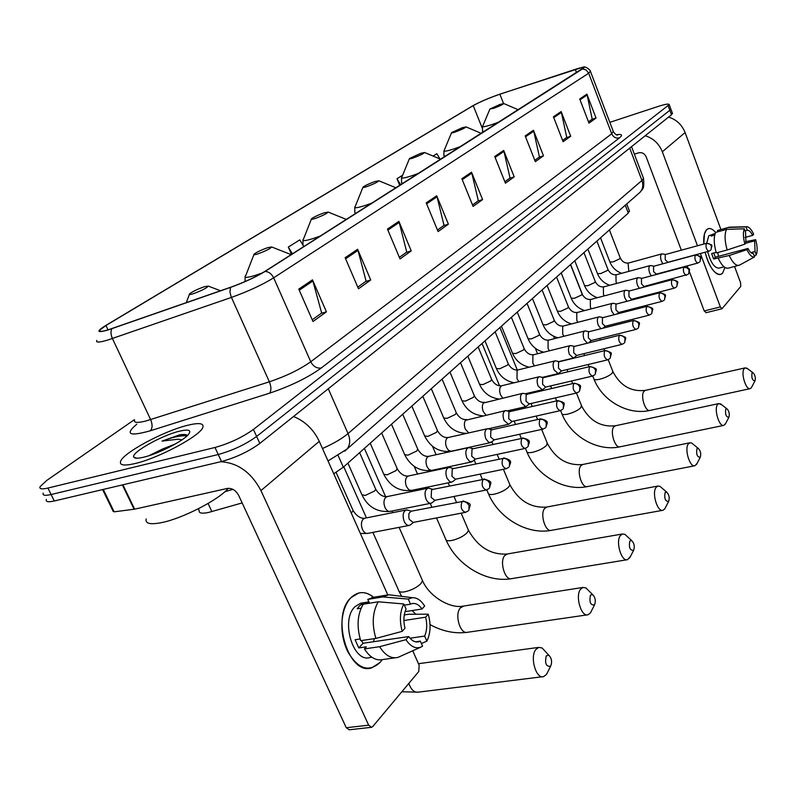 <?xml version="1.0" encoding="UTF-8"?>
<svg xmlns="http://www.w3.org/2000/svg" width="797" height="797" viewBox="0 0 797 797"><rect width="100%" height="100%" fill="white"/><g stroke="black" fill="none" stroke-linecap="round" stroke-linejoin="round"><path stroke-width="1.2" d="M242.158 502.917L208.366 512.501C201.79 513.816 198.722 513.148 199.17 510.518L198.353 508.765M629.311 210.777L628.295 213.068L343.318 467.191L333.744 473.787M46.365 499.46C45.529 501.841 48.169 502.349 54.286 500.984L221.496 461.533C235.962 457.538 248.734 451.51 259.812 443.431L671.482 114.768L672.379 113.184M134.414 419.67L46.844 480.372L40.049 486.698C39.183 489.009 41.803 489.468 47.91 488.063L214.991 447.486L218.248 454.519C232.714 450.484 245.506 444.467 256.624 436.437L669.819 110.285L670.725 108.731L669.819 110.285L256.624 436.437C245.506 444.467 232.714 450.484 218.248 454.519L51.108 494.529L218.248 454.519L221.496 461.533M43.207 493.084C42.351 495.435 44.981 495.913 51.108 494.529C44.981 495.913 42.351 495.435 43.207 493.084M135.141 463.525C158.882 458.126 201.023 435.361 202.886 427.222C204.002 423.157 198.842 422.53 187.395 425.339C164.043 430.948 123.485 452.606 120.626 461.294C119.241 465.318 124.083 466.066 135.141 463.525C158.882 458.126 201.023 435.361 202.886 427.222C204.002 423.157 198.842 422.53 187.395 425.339C164.043 430.948 123.485 452.606 120.626 461.294C119.241 465.318 124.083 466.066 135.141 463.525M108.462 329.719C101.617 331.781 98.718 331.921 99.745 330.147L105.971 325.495L473.229 105.612C480.252 101.747 489.129 97.951 499.878 94.215L575.265 69.359C581.013 67.486 583.803 66.958 583.643 67.765L264.624 271.568C255.478 277.117 244.231 282.317 230.861 287.159L108.462 329.719M108.033 329.988L230.552 287.388C244.261 282.407 255.807 277.077 265.172 271.398L582.547 68.881C584.58 67.566 584.669 67.018 582.806 67.247L500.137 94.076C489.219 97.872 480.143 101.747 472.91 105.702L105.483 325.644C95.969 331.672 96.816 333.116 108.033 329.988M214.991 447.486C229.456 443.421 242.268 437.404 253.426 429.434L669.201 104.626C669.032 103.54 665.385 104.138 658.272 106.409L609.825 122.339M533.462 130.29L543.484 155.814L535.335 161.671L525.183 135.888L533.462 130.29L533.741 131.196L525.532 136.775M561.128 111.56L570.692 136.257L563.11 141.707L553.427 116.78L561.128 111.56L561.397 112.447L553.756 117.627M586.901 94.126L596.036 118.046L588.973 123.117L579.718 98.987L586.901 94.126L587.15 94.982L580.037 99.804M436.706 195.763L448.382 224.166L438.091 231.578L426.226 202.866L436.706 195.763L437.035 196.779L426.624 203.843M398.879 221.367L411.232 250.876L400.024 258.935L387.462 229.098L398.879 221.367L399.227 222.423L387.89 230.114M357.624 249.282L370.735 279.986L358.491 288.793L345.151 257.73L357.624 249.282L358.002 250.378L345.599 258.786M312.474 279.837L326.421 311.836L312.982 321.5L298.775 289.112L312.474 279.837L312.872 280.982L299.264 290.218M503.684 150.444L514.204 176.864L505.418 183.18L494.748 156.491L503.684 150.444L503.973 151.39L495.106 157.398M471.525 172.202L482.593 199.579L473.099 206.403L461.862 178.737L471.525 172.202L471.834 173.178L462.25 179.684M402.654 175.181L397.006 178.737L399.755 185.362M439.934 158.932L436.826 153.701L433.07 156.063M302.84 244.918L299.762 239.877L288.305 247.08L291.513 254.412M246.671 273.261L246.323 274.148M482.593 199.579L477.951 201.043M472.511 204.939L478.339 200.764L471.834 173.178M514.204 176.864L509.672 178.309M504.85 181.766L510.05 178.04L503.973 151.39M326.421 311.836L321.241 313.331M312.235 319.786L321.669 313.032L312.872 280.982M370.735 279.986L365.693 281.48M357.783 287.149L366.112 281.182L358.002 250.378M411.232 250.876L406.321 252.36M399.357 257.361L406.729 252.071L399.227 222.423M448.382 224.166L443.61 225.651M437.463 230.054L444.009 225.362L437.035 196.779M596.036 118.046L591.842 119.43M588.485 121.841L592.201 119.181L587.15 94.982M570.692 136.257L566.388 137.672M562.602 140.382L566.757 137.413L561.397 112.447M543.484 155.814L539.071 157.248M534.797 160.307L539.439 156.979L533.741 131.196M288.305 247.08L292.439 253.825M397.006 178.737L400.632 184.804M146.2 518.927C145.034 523.649 150.234 524.854 161.801 522.573C182.872 518.379 219.205 499.54 228.301 488.292M175.44 443.909L162.359 449.119L171.206 446.22M187.494 435.481L185.98 434.654L179.963 434.714L162.01 441.11L178.339 439.187L181.925 439.874M143.849 457.159C157.926 453.892 182.613 441.359 188.251 434.704C191.938 430.131 188.959 428.975 179.325 431.227C161.392 435.451 130.16 453.174 133.866 457.229C134.823 458.554 138.15 458.524 143.849 457.159M162.359 449.119L149.956 455.197M162.01 441.11C173.387 436.925 181.716 435.202 186.996 435.949M179.963 434.714L184.456 434.425M380.129 662.387C368.842 672.668 358.042 669.082 347.741 651.657C343.049 641.754 341.176 631.124 342.132 619.777C343.188 610.203 346.097 602.861 350.879 597.75C357.953 591.105 365.524 590.936 373.594 597.272C368.672 593.217 363.651 591.822 358.53 593.068L350.879 597.75C330.486 616.151 348.488 676.274 371.781 667.826L380.129 662.387L382.191 659.677L380.129 662.387M220.679 461.722C237.845 462.778 251.264 472.392 260.948 490.573L368.662 725.19L371.651 727.282L372.797 726.505L418.794 671.492L419.132 665.166L412.736 650.82M293.535 416.512C305.042 421.214 313.62 429.493 319.268 441.339L387.77 594.871M371.143 727.342L349.265 729.783L346.257 727.721L238.701 495.455C235.822 490.304 232.047 487.963 227.384 488.431L134.633 509.163L114.13 511.823L113.184 511.405L102.614 489.577M415.526 641.824L420.318 641.127L418.744 641.764C415.167 642.581 411.82 640.838 408.702 636.554L363.043 643.269L361.41 640.559M375.885 638.417L402.226 631.354L404.986 628.235C403.232 620.953 403.601 614.577 406.081 609.087L403.81 603.967L378.246 601.785L363.203 604.246C357.375 614.318 356.538 626.452 360.702 640.668L375.885 638.417C371.701 624.111 372.488 611.907 378.246 601.785M371.84 657.216L370.157 657.445C353.29 663.512 340.259 620.205 354.944 606.726L360.553 603.249L362.476 602.94M361.101 608.151L357.245 608.778L359.387 605.999L361.838 603.947L369.27 602.731L367.776 599.414L373.813 597.232M404.338 605.162L410.515 604.166L408.253 599.075L382.779 596.943L367.776 599.414M382.779 596.943L388.777 594.761L393.09 595.299M403.89 620.534L425.628 617.187L428.258 614.178L408.602 614.268L404.268 614.945M402.226 631.354C399.357 620.783 399.885 611.648 403.81 603.967M408.253 599.075L412.378 597.69C416.941 597.551 421.035 600.33 424.652 606.009L422.012 608.998L405.055 611.668M428.258 614.178C431.057 624.42 430.599 633.396 426.883 641.117L424.652 636.076L410.007 638.228M421.394 643.568L426.883 641.117M410.515 604.166L411.87 603.638C415.526 602.841 418.903 604.624 422.012 608.998M425.628 617.187C427.351 624.29 427.033 630.586 424.652 636.076M360.164 638.975L355.073 639.732L358.799 647.921L366.311 646.825L364.438 648.897L379.621 646.696L405.952 639.692L408.702 636.554M395.113 657.824L382.699 659.557C375.955 660.992 369.868 657.435 364.438 648.897M420.876 647.124L397.803 657.455C391.098 658.89 385.041 655.303 379.621 646.696M420.318 641.127L422.559 646.188L421.264 646.935C415.825 649.186 410.724 646.765 405.952 639.692M374.371 638.636L373.504 641.724M358.799 647.921L363.043 643.269M362.486 605.391L361.838 603.947M550.627 666.172L550.657 666.143C552.321 661.879 551.703 658.242 548.804 655.224L546.254 655.871C544.7 663.493 546.154 666.92 550.627 666.172M547.848 671.732L546.483 674.411L543.594 676.613C536.032 679.462 529.606 656.887 535.863 649.475L538.672 647.393L542.09 647.951L545.746 651.916M204.6 286.651C197.975 288.962 192.994 291.323 189.666 293.744C188.66 294.77 189.756 294.8 192.934 293.844C201.382 290.785 206.503 288.205 208.306 286.113L204.6 286.651M594.502 604.923L594.522 604.903C595.987 600.888 595.349 597.441 592.599 594.572L590.447 595.12C589.122 602.104 590.477 605.371 594.502 604.923L590.467 612.863L588.007 614.766C581.202 617.366 574.946 595.807 580.595 589.182L582.946 587.439L585.845 587.897L588.844 590.856M591.543 610.761L590.467 612.863M267.882 247.608C261.615 249.82 257.023 251.982 254.094 254.094C253.227 255.01 254.363 254.98 257.521 254.004C265.401 251.125 270.113 248.784 271.667 246.97L267.882 247.608M633.585 550.358L633.605 550.328C634.91 546.543 634.253 543.275 631.642 540.535L629.819 541.004C628.684 547.439 629.939 550.558 633.585 550.358M630.517 556.336L627.548 559.663C621.401 562.054 615.334 541.422 620.445 535.464L622.427 533.99L624.908 534.369L627.359 536.61M324.319 212.789C318.382 214.911 314.108 216.904 311.517 218.767C310.76 219.583 311.936 219.494 315.054 218.508C322.436 215.798 326.81 213.656 328.155 212.072L324.319 212.789M668.633 501.423L668.653 501.403C669.809 497.816 669.151 494.708 666.681 492.088L665.116 492.486C664.13 498.454 665.306 501.433 668.633 501.423L664.728 508.954L662.984 510.269C657.395 512.471 651.528 492.676 656.17 487.296L657.864 486.04L660.006 486.359L661.998 488.073M665.505 507.48L664.758 508.904M374.969 181.547C369.32 183.579 365.335 185.422 363.014 187.086C362.356 187.813 363.562 187.684 366.63 186.687C373.584 184.117 377.648 182.144 378.824 180.76L374.969 181.547M700.234 457.309L700.244 457.289C701.28 453.872 700.623 450.913 698.282 448.402L696.937 448.751C696.09 454.3 697.196 457.149 700.234 457.309M697.076 463.366L694.924 465.737C689.823 467.769 684.145 448.751 688.389 443.869L689.853 442.793L691.696 443.062L693.32 444.377M420.677 153.343L409.469 158.513C408.891 159.171 410.106 158.992 413.135 157.995C419.69 155.564 423.496 153.731 424.542 152.496L420.677 153.343M728.876 417.319L728.886 417.299C729.813 414.051 729.155 411.222 726.944 408.811L725.768 409.11C725.041 414.301 726.077 417.03 728.876 417.319M725.708 423.346L723.855 425.379C719.193 427.262 713.694 408.951 717.589 404.507L718.854 403.571L721.793 404.836M462.121 127.769L451.58 132.601C451.072 133.199 452.298 132.999 455.276 131.993C461.483 129.682 465.059 127.978 465.996 126.882L462.121 127.769M754.958 380.906L754.968 380.896C755.785 377.788 755.148 375.078 753.045 372.767L752.019 373.026C751.382 377.888 752.368 380.518 754.958 380.906L751.342 387.75L750.196 388.637C745.912 390.381 740.592 372.737 744.179 368.662L745.275 367.855L747.785 368.862M751.8 386.884L751.342 387.75M499.888 104.467L489.926 109.01L493.642 108.322C499.53 106.121 502.907 104.527 503.754 103.54L499.888 104.467M408.293 510.279L406.151 509.99C402.973 511.833 402.316 515.619 404.169 521.348C405.623 524.386 407.377 525.731 409.419 525.382L410.704 524.635M411.043 511.246L408.901 513.517L408.811 517.711L409.389 519.514L413.165 522.433L465.259 512.381M429.822 488.461L427.869 488.222C424.871 489.976 424.263 493.642 426.066 499.211C427.491 502.2 429.185 503.535 431.147 503.216L432.343 502.518M432.661 489.418L431.556 490.006L431.167 497.398L434.833 500.297L486.12 490.035M450.345 467.67L448.581 467.47C445.732 469.154 445.184 472.701 446.928 478.11L449.966 481.836L451.481 482.155L452.975 481.438M453.274 468.606L452.258 469.154L451.929 476.327L455.476 479.216L505.975 468.756M469.951 447.834L468.337 447.675C465.647 449.279 465.139 452.716 466.833 457.976L469.782 461.672L472.651 461.314M472.94 448.751L472.013 449.259L471.724 456.233L475.161 459.092L524.894 448.482M488.691 428.896L487.216 428.766C484.656 430.3 484.197 433.628 485.841 438.758L488.71 442.405L491.45 442.106M492.118 429.772L490.882 430.25L490.633 437.035L493.971 439.874L543.066 429.115L545.447 427.84M506.613 410.794L505.268 410.684C502.837 412.149 502.419 415.386 504.023 420.378L508.496 424.273L509.422 423.725M510.08 411.641L508.914 412.089L508.715 418.694L511.943 421.513L560.281 410.644L562.592 409.399M523.778 393.459L522.543 393.369C520.232 394.784 519.853 397.932 521.407 402.794L525.751 406.659L526.628 406.141M527.265 394.286L526.179 394.704L526.01 401.13L529.148 403.93L576.739 392.971L578.981 391.765M540.227 376.861L539.101 376.792C536.899 378.147 536.55 381.205 538.065 385.957L542.289 389.783L543.106 389.305M543.733 377.658L542.717 378.057L542.578 384.313L545.626 387.093L592.49 376.064L594.672 374.889M556.017 360.951L554.981 360.892C552.879 362.197 552.56 365.165 554.035 369.808L558.139 373.604L558.906 373.145M559.524 361.718L558.567 362.087L558.468 368.194L561.417 370.944L607.583 359.865L609.705 358.72M571.17 345.679L570.214 345.629C568.211 346.884 567.922 349.783 569.357 354.306L573.342 358.072L574.069 357.644M574.687 346.416L573.78 346.765L573.701 352.722L576.58 355.452L622.058 344.334L624.121 343.218M585.735 331.014L584.849 330.974C582.936 332.18 582.677 334.999 584.071 339.422L587.409 343.198M589.242 331.721L588.395 332.05L588.345 337.868L591.135 340.568L635.946 329.43L637.959 328.334M591.334 340.518L588.634 342.76M599.733 316.907L598.916 316.877C597.083 318.053 596.853 320.802 598.218 325.126L600.948 328.713M603.239 317.595L602.432 317.913L602.412 323.582L605.132 326.272L649.286 315.114L651.249 314.048M613.212 303.348L612.455 303.328C610.701 304.454 610.492 307.134 611.827 311.368L614.168 314.745M616.699 304.016L615.942 304.305L615.942 309.854L618.592 312.514L662.108 301.346L664.021 300.3M626.183 290.297L625.486 290.277C623.802 291.363 623.613 293.983 624.918 298.128L626.97 301.286M629.66 290.935L628.953 291.214L628.963 296.633L631.543 299.273L674.441 288.106L676.304 287.079M638.686 277.715L638.048 277.705C636.434 278.761 636.265 281.311 637.53 285.366L639.343 288.335M642.143 278.332L641.475 278.601L641.505 283.901L644.026 286.512L688.14 274.357M650.75 265.59L650.153 265.58C648.599 266.606 648.449 269.097 649.694 273.072L651.298 275.842M654.188 266.188L653.55 266.437L653.6 271.628L656.29 274.108M662.387 253.894L661.829 253.894C660.344 254.881 660.205 257.321 661.42 261.217L662.855 263.797M665.804 254.472L665.196 254.711L665.266 259.782L667.876 262.253M722.64 273.112C720.458 275.423 717.728 274.985 714.451 271.787C710.396 267.413 707.288 260.888 705.126 252.221C709.29 266.985 714.451 274.397 720.578 274.457L722.64 273.112L724.931 267.473L722.64 273.112M703.821 244.021L704.428 233.999L706.541 229.775C709.051 227.454 712.08 228.36 715.636 232.495C713.036 229.397 710.625 228.111 708.423 228.619L706.541 229.775C704.259 232.345 703.352 237.088 703.821 244.021M645.231 135.719C653.331 138.329 659.029 143.679 662.327 151.769L697.485 245.765M668.573 117.089C676.434 119.58 681.933 124.73 685.091 132.551L720.886 229.476M700.374 253.506L720.349 306.925L721.992 308.748L740.732 286.482L740.602 282.835L734.565 266.497M706.152 312.563L704.219 310.95L689.485 271.837M688.01 267.922L687.243 265.879M681.325 250.178L646.148 156.81C644.524 153.482 642.033 152.147 638.666 152.825L634.362 154.17M739.636 265.062L754.59 256.873L753.354 253.506C751.651 253.775 749.857 252.091 747.984 248.455L715.337 257.192L713.674 253.008M727.163 249.989L744.886 244.141L745.962 242.926L745.554 232.186L744.318 228.789L726.505 229.387L715.696 232.375C713.584 237.068 713.783 243.912 716.284 252.908L727.163 249.989C724.652 240.953 724.433 234.089 726.505 229.387M706.72 243.234L708.762 235.773L715.188 233.521M714.73 235.095L711.153 236.081L712.966 234.159L715.178 233.551M745.075 230.871L747.287 230.263L746.052 226.876L728.289 227.484L717.509 230.472L717.987 231.748M717.509 230.472L729.673 227.165M728.289 227.484L728.856 227.265M744.886 244.141C743.133 237.526 742.943 232.405 744.318 228.789M746.052 226.876L746.689 226.737C749.011 226.796 751.342 229.287 753.683 234.208L752.637 235.384L745.046 237.446M745.653 243.274L754.629 240.853L755.666 239.668L745.663 241.67M755.666 239.668C757.399 246.153 757.598 251.234 756.283 254.881L755.058 251.523L750.913 252.619M754.261 255.996L756.283 254.881M747.287 230.263C749.011 230.064 750.784 231.768 752.637 235.384M754.629 240.853L755.058 251.523M724.025 266.816L718.964 268.141C714.401 268.031 710.625 262.502 707.646 251.543M716.124 252.35L711.631 253.566L713.664 259.025L729.205 255.498L746.919 249.68L747.984 248.455M739.656 265.062L728.139 268.19C724.921 268.659 721.644 265.401 718.326 258.397M738.949 265.351C735.761 265.809 732.513 262.532 729.205 255.498M754.59 256.873C752.169 257.6 749.608 255.199 746.919 249.68M717.868 252.49L718.376 256.375M713.664 259.025L715.337 257.192M713.445 235.444L712.966 234.159M208.077 503.475L211.892 511.614M338.237 455.735L343.318 467.191M625.286 205.208L628.295 213.068M259.812 443.431L253.426 429.434M54.286 500.984L47.91 488.063M671.482 114.768L668.155 105.802M322.476 448.522C333.465 443.64 341.993 438.659 348.04 433.578L328.284 388.767M344.802 451.112L347.074 449.03C350.202 444.836 350.521 439.685 348.04 433.578L641.944 180.461L629.7 148.122M638.068 194.01L640.22 192.117C642.88 188.769 643.458 184.884 641.944 180.461L643.528 178.398L643.269 177.691M105.971 325.495L108.023 329.858M582.547 68.881L586.203 70.036L588.664 73.234L273.67 277.824C262.293 284.838 248.206 291.373 231.419 297.42L107.734 340.05C99.197 342.571 95.57 342.7 96.845 340.429M134.554 419.969C133.567 422.799 137.373 423.137 145.961 420.985L269.376 381.813C286.083 376.144 299.871 369.459 310.76 361.758L611.717 133.796L613.252 131.346M111.859 328.723C110.544 331.333 110.733 334.601 112.417 338.526L150.653 419.62C152.645 424.552 152.526 428.278 150.304 430.788C129.184 436.636 124.701 434.435 136.835 424.173M616.4 134.753C622.029 133.916 623.035 134.962 619.428 137.891L321.281 367.985C316.847 368.622 313.341 366.54 310.76 361.758L273.67 277.824C271.707 273.909 268.878 271.767 265.172 271.398M590.388 71.222L588.664 73.234L611.717 133.796C613.401 137.243 615.971 138.608 619.428 137.891M321.281 367.985C307.742 377.728 290.477 386.137 269.476 393.22C271.418 390.729 271.378 386.924 269.376 381.813L231.09 296.643L229.925 291.841L230.552 287.388M269.476 393.22L150.304 430.788M575.265 69.359L576.51 72.617M499.878 94.215L503.535 103.48M473.229 105.612L482.175 127.968M319.268 441.339L260.948 490.573M122.907 484.795L134.633 509.163M346.257 727.721L368.662 725.19M134.095 509.263L122.379 484.915M103.281 489.428L114.13 511.823M408.851 683.398C411.083 689.794 414.231 692.713 418.286 692.155L542.498 676.743M421.952 579.369L422.52 580.664L420.975 583.563C416.721 587.638 411.222 590.408 404.487 591.872C400.572 592.44 398.57 591.822 398.48 590.029L372.896 532.396M463.744 606.039L460.407 607.872C454.17 614.328 460.228 634.87 467.59 632.27L587.22 614.876M253.864 254.701L245.875 275.314C243.384 277.984 246.512 278.014 255.229 275.403L262.422 272.913M468.018 529.218L468.467 530.284L467.162 532.745C463.296 536.431 458.116 539.021 451.63 540.505C447.745 541.143 445.742 540.635 445.633 538.991L436.517 517.93M507.54 553.945L504.81 555.489C499.131 561.327 505.029 581.043 511.714 578.632L626.98 559.763M311.318 219.265L303.557 238.921C301.396 241.312 304.613 241.182 313.231 238.522L320.354 236.012M302.94 240.395L302.999 245.456L303.936 246.492M509.542 483.958L509.911 484.835L508.795 486.937C505.268 490.285 500.377 492.715 494.13 494.22C490.275 494.907 488.282 494.499 488.133 492.994L486.818 489.866M547.071 506.992L544.799 508.307C539.619 513.607 545.347 532.555 551.454 530.324L662.576 510.349M362.854 187.504L355.303 206.284C353.4 208.435 356.707 208.166 365.195 205.477L372.05 203.036M354.785 207.509L354.804 212.42L355.96 213.307M547.17 442.893L546.513 445.443C543.275 448.492 538.642 450.773 532.615 452.288C528.809 453.025 526.817 452.696 526.658 451.311L525.432 448.352M582.916 464.452L581.023 465.587C576.261 470.419 581.83 488.661 587.419 486.578L694.625 465.797M409.329 158.852L401.977 176.854C400.313 178.787 403.661 178.398 412.019 175.709L418.614 173.328M401.539 177.87L401.529 182.633L402.874 183.37M581.431 405.474L580.854 407.665C577.865 410.465 573.461 412.617 567.643 414.131C563.887 414.908 561.915 414.649 561.736 413.374L560.59 410.555M615.573 425.737L613.969 426.714C609.595 431.127 614.995 448.721 620.126 446.788L723.646 425.419M451.461 132.9L444.298 150.165C442.833 151.908 446.21 151.44 454.429 148.74L460.786 146.429M443.929 151.022L443.889 155.644L445.403 156.242M612.754 371.243L612.245 373.135C609.476 375.716 605.282 377.748 599.663 379.262C595.947 380.059 593.994 379.87 593.805 378.695L592.739 376.005M608.191 359.676L612.963 371.761C620.335 385.788 631.114 391.994 645.301 390.381L644.086 391.197C640.031 395.252 645.271 412.238 650.003 410.425L750.037 388.667M489.826 109.259L482.843 125.856C481.557 127.44 484.945 126.892 493.024 124.202L499.161 121.951M482.524 126.584L482.464 131.057L484.128 131.545M463.326 500.914L463.067 500.964C473.288 504.451 469.792 504.053 468.885 510.16L469.054 505.716C467.45 502.678 465.139 501.293 462.121 501.552C460.198 507.051 461.324 510.638 465.508 512.332L468.247 510.887M351.248 513.009L353.191 510.708L352.872 510M364.916 518.18L362.964 519.295C361.091 521.955 360.921 525.343 362.466 529.447C363.92 532.426 365.693 533.741 367.776 533.382L409.06 525.452M410.804 511.295L462.121 501.552M484.108 478.887L483.899 478.927C493.891 482.285 490.484 481.916 489.597 487.884L489.796 483.51C488.242 480.541 485.981 479.196 483.012 479.475C481.199 484.795 482.305 488.302 486.329 489.986L488.969 488.591M347.9 463.107L361.928 494.768L365.225 495.465L374.55 491.022L375.776 489.348L375.487 488.7M387.212 496.581L385.419 497.617C383.636 500.177 383.487 503.465 384.991 507.48C386.415 510.419 388.129 511.724 390.132 511.385L430.848 503.276M432.462 489.458L483.012 479.475M503.893 457.906L503.724 457.946C514.284 460.447 509.622 463.206 509.323 466.663L509.542 462.37C508.028 459.461 505.816 458.155 502.907 458.454C501.193 463.615 502.269 467.042 506.145 468.726L508.705 467.371M370.207 443.212L383.795 474.225L387.103 474.853L396.179 470.539L397.065 468.377M408.482 475.988L406.839 476.955C405.135 479.405 405.015 482.603 406.47 486.529L408.751 489.687L411.083 490.484L451.6 482.135M453.104 468.646L502.907 458.454M522.762 437.912L522.623 437.942C532.974 440.432 528.401 442.813 528.122 446.44L528.361 442.225C526.887 439.376 524.725 438.111 521.856 438.42C520.242 443.431 521.308 446.778 525.034 448.452L527.504 447.137M391.496 424.223L404.677 454.619L407.984 455.177L416.841 450.982L417.678 448.97M428.796 456.312L427.292 457.209C425.668 459.57 425.568 462.678 426.973 466.524L428.836 469.333L431.446 470.449L471.386 461.971M472.8 448.781L521.856 438.42M539.948 419.302L540.655 418.853C550.637 421.105 546.423 423.586 546.065 427.152L546.324 422.998C544.889 420.208 542.767 418.983 539.948 419.302C538.423 424.163 539.459 427.441 543.066 429.115M411.85 406.081L424.632 435.879L427.949 436.367L436.587 432.283L437.374 430.41M448.233 437.503L446.838 438.35C445.284 440.621 445.204 443.64 446.579 447.416L448.382 450.195L450.913 451.301L490.285 442.714M557.233 401.04L557.89 400.622C566.677 403.063 564.067 403.113 563.2 408.712L563.469 404.637C562.074 401.907 559.992 400.712 557.233 401.04C555.788 405.773 556.804 408.971 560.281 410.644M431.316 388.717L443.73 417.937L447.047 418.365L455.476 414.39L456.223 412.637M505.268 410.684L465.538 420.298C464.053 422.49 463.984 425.429 465.328 429.125L468.726 432.91M573.75 383.576L574.368 383.188C583.035 385.559 580.385 385.589 579.588 391.088L579.877 387.083C578.512 384.403 576.47 383.237 573.75 383.576C572.385 388.179 573.382 391.307 576.739 392.971M449.966 372.089L462.021 400.761L465.338 401.13L473.567 397.265L474.275 395.621M522.543 393.369L483.44 403.013C482.026 405.125 481.976 407.994 483.281 411.611L485.991 415.107M589.561 366.859L590.149 366.5C599.165 369.4 595.877 368.722 595.269 374.221L595.568 370.276C594.243 367.656 592.241 366.51 589.561 366.859C588.276 371.342 589.252 374.411 592.49 376.064M467.829 356.159L479.555 384.293L482.872 384.612L490.912 380.836L491.59 379.302M539.101 376.792L501.642 385.768L499.928 387.701L499.619 391.427L500.486 394.834L502.728 398.022M604.714 350.849L605.262 350.511C614.168 353.37 610.851 352.663 610.293 358.062L610.612 354.177C609.316 351.607 607.354 350.491 604.714 350.849C603.488 355.213 604.445 358.222 607.583 359.865M484.974 340.867L496.382 368.493L499.699 368.762L507.559 365.076L508.197 363.641M554.981 360.892L518.05 369.918L517.084 370.555L516.994 378.734L518.877 381.633M619.239 335.497L619.757 335.178C628.444 337.888 625.256 337.241 624.709 342.561L625.027 338.745C623.762 336.214 621.839 335.138 619.239 335.497C618.083 339.741 619.02 342.69 622.058 344.334M501.433 326.192L512.541 353.33L515.848 353.539L523.539 349.943L524.147 348.588M570.214 345.629L533.811 354.685L532.894 355.293L532.844 363.273L534.448 365.903M633.187 320.763L633.665 320.464C642.193 323.074 639.074 322.476 638.536 327.687L638.865 323.931L638.098 322.596L635.588 320.852L633.187 320.763C632.081 324.907 633.007 327.796 635.946 329.43M517.253 312.085L528.072 338.745L531.37 338.914L538.892 335.407L539.469 334.132M584.849 330.974L548.954 340.05L548.087 340.628L548.077 348.419L549.442 350.8M646.576 306.606L647.025 306.327C655.403 308.867 652.335 308.24 651.816 313.4L652.155 309.694L651.408 308.399L649.416 306.865L646.576 306.606C645.53 310.651 646.437 313.48 649.286 315.114M532.456 298.526L543.016 324.718L546.294 324.847L553.666 321.42L554.214 320.215M598.916 316.877L563.519 325.973L562.702 326.521L562.722 334.132L563.887 336.274M659.448 292.997L659.876 292.738C668.085 295.159 665.096 294.611 664.588 299.662L664.937 296.026L664.2 294.741L661.779 293.077L659.448 292.997C658.461 296.942 659.348 299.732 662.108 301.346M547.101 285.475L557.392 311.219L560.67 311.308L567.882 307.961L568.4 306.825M612.455 303.328L577.546 312.424L576.769 312.942L576.809 320.394L577.815 322.307M671.831 279.906L672.24 279.657C680.379 282.128 677.311 281.341 676.872 286.452L677.221 282.865L676.504 281.61L674.581 280.136L671.831 279.906C670.895 283.762 671.761 286.492 674.441 288.106M561.198 272.903L571.24 298.217L574.507 298.267L581.581 294.99L582.079 293.924M625.486 290.277L591.055 299.373L590.318 299.871L590.388 307.154L591.244 308.857M683.756 267.304L684.135 267.075C692.055 269.326 689.176 268.838 688.698 273.73L689.056 270.193L688.359 268.958L686.466 267.523L683.756 267.304C682.87 271.08 683.716 273.76 686.317 275.354M574.776 260.788L584.59 285.685L587.847 285.705L594.771 282.497L595.249 281.49M638.048 277.705L604.066 286.8L603.379 287.269L603.468 294.392L604.196 295.906M695.243 255.17L695.602 254.94C703.482 257.242 700.493 256.554 700.095 261.476L700.453 257.989L699.766 256.783L697.475 255.209L695.243 255.17C694.396 258.846 695.233 261.486 697.764 263.07L699.537 262.093M587.887 249.102L597.471 273.6L600.709 273.58L607.503 270.442L607.962 269.486M650.153 265.58L616.629 274.666L615.971 275.114L616.081 282.088L616.709 283.413M706.321 243.464L706.66 243.254C714.381 245.446 711.472 244.818 711.073 249.66L711.442 246.233L710.775 245.038L708.941 243.653L706.321 243.464C705.514 247.06 706.331 249.65 708.792 251.234L710.526 250.278M600.53 237.825L609.894 261.934L613.122 261.884L619.787 258.806L620.225 257.909M661.829 253.894L628.743 262.96L628.116 263.379L628.783 271.378M685.091 132.551L662.327 151.769M704.219 310.95L720.349 306.925M626.701 203.962L629.53 211.364M672.519 113.563L669.201 104.626M328.025 460.955L347.074 449.03L640.22 192.117C642.233 188.261 644.534 191.021 643.528 178.398L631.523 146.668M232.923 489.358L224.884 491.699M99.745 330.147L100.322 331.363M583.135 67.207C584.719 65.633 590.746 69.977 590.537 71.63L613.471 131.913C615.453 134.404 616.818 135.43 617.575 135.002L617.027 134.942M136.805 458.205L133.866 457.229M418.744 641.764L417.2 641.993M368.891 601.884L360.553 603.249M386.645 595.11L371.671 597.591M412.378 597.69L388.777 594.761M401.847 691.766L418.286 692.155M548.804 655.224L542.09 647.951M550.657 666.143L546.543 674.332M418.475 663.692L538.672 647.393M189.387 294.482L186.269 302.691M208.306 286.113L220.54 290.756M399.068 591.344L401.608 596.355M412.069 610.562L415.765 614.228M430.041 624.599C442.465 631.413 454.977 633.964 467.59 632.27M592.599 594.572L585.845 587.897M399.098 527.365L422.52 580.664C429.085 596.216 449.787 608.759 462.977 606.158L582.946 587.439M343.766 466.793L366.441 517.881M245.028 281.57L245.137 277.097M271.667 246.97L291.174 254.632M364.398 448.392L385.638 496.72M391.925 511.036L392.642 512.67M446.101 540.077C456.94 565.322 486.698 583.195 511.714 578.632M631.642 540.535L624.908 534.369M633.605 550.328L629.63 558.059M461.144 513.168L468.467 530.284C477.931 547.011 490.763 554.931 506.992 554.035L622.427 533.99M414.201 466.365L417.528 474.066M423.526 487.923L424.004 489.019M430.231 503.395L431.844 507.141M328.155 212.072L346.376 219.414M432.482 446.28L436.098 454.718M441.897 468.238L442.146 468.835M448.153 482.852L449.488 485.971M453.981 496.471L456.472 502.269M488.521 493.891C498.643 518.17 527.295 535.106 551.454 530.324M666.681 492.088L660.006 486.359M503.405 469.294L509.911 484.835C518.747 500.795 531.001 508.207 546.672 507.061L657.864 486.04M462.868 433.199L463.256 434.136M474.215 460.048L475.819 463.844M480.153 474.105L482.324 479.246M355.342 213.696L355.143 213.197M378.824 180.76L395.95 187.793M480.98 415.705L481.189 416.213M491.879 441.757L492.984 444.387M497.169 454.4L499.061 458.923M526.966 452.068C536.461 475.44 564.087 491.52 587.419 486.578M698.282 448.402L691.696 443.062M700.244 457.289L696.448 464.561M541.651 429.424L547.479 443.63C555.768 458.883 567.484 465.846 582.637 464.512L689.853 442.793M482.055 343.477L499.58 385.858M509.711 410.335L510.21 411.541M514.125 421.015L515.549 424.462M519.604 434.255L521.248 438.24M402.057 183.898L401.798 183.28M424.542 152.496L440.691 159.251M499.908 327.557L517.313 370.037M526.887 393.389L527.225 394.226M531.031 403.491L532.257 406.49M536.182 416.064L537.606 419.541M561.995 414.002C570.921 436.537 597.571 451.839 620.126 446.788M726.944 408.811L720.458 403.8M728.886 417.299L725.18 424.363M576.44 393.041L581.68 406.091C589.481 420.706 600.719 427.272 615.374 425.777L718.854 403.571M535.325 348.269L537.557 353.748M546.712 376.333L546.911 376.832M550.597 385.917L551.654 388.508M555.449 397.872L556.675 400.901M444.397 156.889L444.108 156.182M465.996 126.882L481.288 133.358M553.596 336.224L554.573 338.625M567.016 369.599L567.902 371.81M571.588 380.986L572.644 383.596M594.014 379.223C602.442 400.961 628.175 415.556 650.003 410.425M753.045 372.767L746.689 368.055M645.301 390.381L745.275 367.855M583.842 353.679L584.59 355.552M588.166 364.528L589.053 366.759M482.962 132.292L482.643 131.515M503.754 103.54L518.279 109.757M570.612 264.494L582.836 295.458M599.802 338.416L600.41 339.97M603.887 348.777L604.634 350.66M367.397 533.452L360.383 533.492M336.115 472.392L353.191 510.708C356.578 515.998 360.374 518.518 364.588 518.249L406.151 509.99M411.322 511.196L407.078 509.911M413.513 522.364L410.276 524.984M389.813 511.455C373.574 512.491 366.431 503.535 362.217 495.425M359.616 452.656L375.776 489.348C379.043 494.519 382.759 496.949 386.934 496.641L427.869 488.222M432.93 489.358L428.736 488.153M435.162 500.237L431.944 502.847M411.182 490.464C399.297 491.6 390.261 486.389 384.054 474.833M381.663 433L397.334 468.975C400.483 474.026 404.119 476.377 408.253 476.028L448.581 467.47M453.533 468.546L449.388 467.411M455.784 479.146L452.586 481.747M431.585 470.429C419.86 471.635 410.973 466.544 404.916 455.177M402.704 414.231L417.917 449.518C420.955 454.449 424.522 456.731 428.607 456.352L468.337 447.675M473.199 448.701L469.094 447.615M475.45 459.032L472.292 461.612M451.072 451.281C439.516 452.547 430.769 447.575 424.851 436.387M422.828 396.288L437.593 430.908C440.532 435.73 444.029 437.942 448.073 437.543L487.216 428.766M491.978 429.732L487.923 428.706M540.655 418.853L491.619 429.812M494.24 439.814L491.111 442.385M466.683 433.369C456.402 433.13 448.811 428.148 443.929 418.415M509.941 411.601L505.926 410.624M557.89 400.622L509.612 411.68M466.693 419.541C462.688 419.969 459.261 417.827 456.422 413.105L442.076 379.133M488.362 428.786L508.356 424.303M512.202 421.454L509.104 423.994M482.743 415.855C473.348 414.918 466.504 410.037 462.2 401.2M527.126 394.246L523.161 393.32M574.368 383.188L526.827 394.316M484.536 402.296C480.571 402.744 477.214 400.662 474.464 396.049L460.507 362.695M507.161 410.923L525.751 406.659M529.397 403.87L526.319 406.4M498.673 398.978C489.936 397.673 483.62 392.911 479.724 384.702M543.604 377.629L539.679 376.742M590.149 366.5L543.315 377.688M501.642 385.768C497.717 386.236 494.419 384.214 491.749 379.701L478.17 346.934M525.183 393.788L542.289 389.783M545.855 387.033L542.817 389.534M514.204 382.759C506.015 381.205 500.127 376.573 496.541 368.872M559.394 361.689L555.519 360.842M605.262 350.511L559.135 361.748M518.05 369.918C514.175 370.396 510.937 368.433 508.347 364.01L495.126 331.821M542.428 377.36L558.139 373.604M561.646 370.894L558.637 373.375M529.258 367.178C521.537 365.454 516.018 360.951 512.68 353.669M574.557 346.386L570.732 345.579M619.757 335.178L574.318 346.446M533.811 354.685C529.975 355.193 526.797 353.27 524.287 348.937L511.395 317.306M558.946 361.589L573.342 358.072M576.789 355.402L573.81 357.863M543.833 352.194C536.53 350.351 531.32 345.978 528.202 339.064M589.113 331.701L585.337 330.924M633.665 320.464L588.893 331.751M548.954 340.05C545.158 340.568 542.04 338.695 539.599 334.451L527.036 303.358M557.93 337.779C550.986 335.866 546.055 331.612 543.136 325.017M603.11 317.575L599.374 316.837M647.025 306.327L602.911 317.624M563.519 325.973C559.773 326.501 556.714 324.688 554.333 320.514L542.08 289.949M605.322 326.222L602.911 328.215M571.549 323.911C564.943 321.938 560.261 317.804 557.501 311.497M616.579 303.986L612.883 303.288M659.876 292.738L616.39 304.036M577.546 312.424C573.84 312.962 570.831 311.189 568.51 307.104L556.555 277.037M618.771 312.464L616.858 314.058M584.709 310.561C578.413 308.539 573.96 304.514 571.339 298.476M629.55 290.915L625.894 290.238M672.24 279.657L629.371 290.955M591.055 299.373C587.389 299.931 584.43 298.198 582.179 294.183L570.503 264.604M631.712 299.224L630.268 300.429M597.441 297.689C591.414 295.647 587.17 291.732 584.689 285.934M642.033 278.312L638.427 277.675M684.135 267.075L641.874 278.362M604.066 286.8C600.45 287.358 597.541 285.665 595.339 281.72L583.932 252.619M644.185 286.472L643.159 287.328M609.755 285.276C603.977 283.224 599.912 279.408 597.551 273.829M654.078 266.168L650.511 265.55M695.602 254.94L653.929 266.208M616.629 274.666C613.042 275.234 610.183 273.58 608.041 269.705L596.893 241.063M656.21 274.178L655.582 274.696M697.764 263.07L656.051 274.218M621.66 273.301C616.121 271.239 612.226 267.523 609.974 262.143M665.694 254.452L662.168 253.864M706.66 243.254L665.555 254.492M628.743 262.96C625.207 263.528 622.387 261.914 620.305 258.108L609.396 229.915M708.792 251.234L667.657 262.352M721.992 308.748L705.863 312.753M746.689 226.737L729.394 227.175M750.595 259.065L739.457 265.162"/></g></svg>
